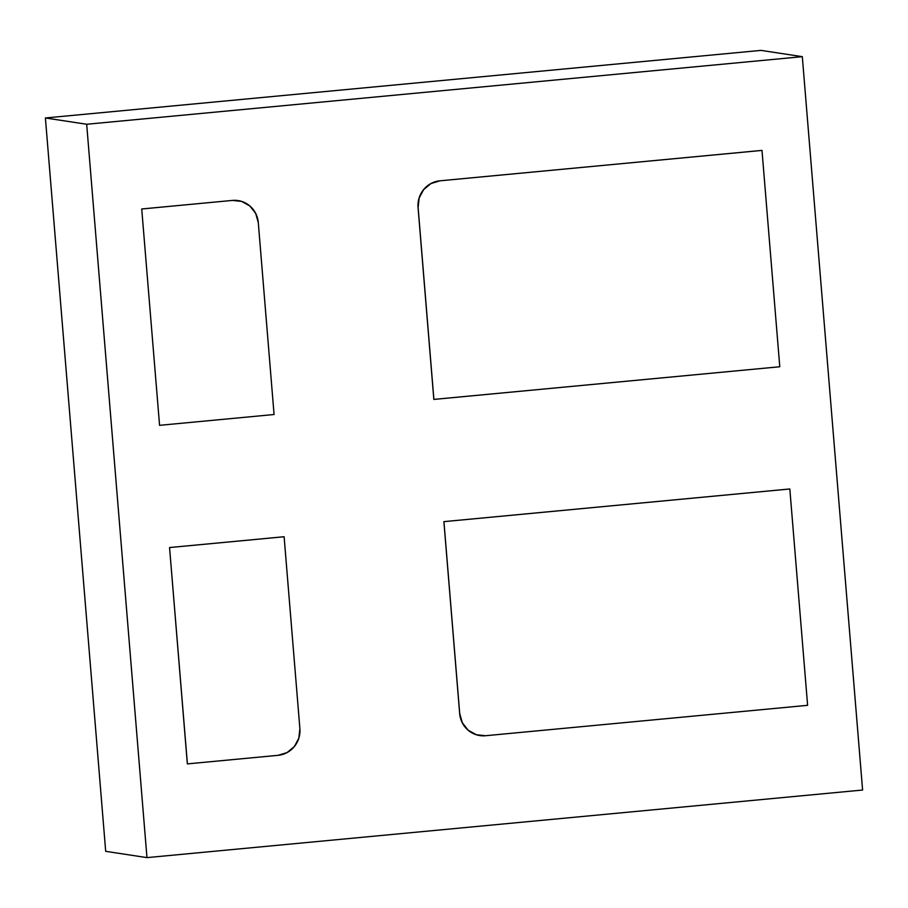 <?xml version="1.0" encoding="UTF-8"?>
<svg xmlns="http://www.w3.org/2000/svg" width="908" height="908" viewBox="0 0 908 908"><rect width="100%" height="100%" fill="white"/><g stroke="black" fill="none" stroke-linecap="round" stroke-linejoin="round"><path stroke-width="1.36" d="M862.6 790.028L146.971 857.617L86.68 124.26L802.309 56.671L862.6 790.028L802.309 56.671L761.029 50.383L802.309 56.671L86.68 124.26L146.971 857.617L862.6 790.028M761.937 150.399L439.903 180.817L430.925 183.541L423.627 189.568L419.099 197.989L418.055 207.512L433.831 399.406L418.111 207.523A24.561 23.926 -81.3 0 1 439.96 180.817L761.937 150.399M479.867 735.571A24.561 23.926 -81.3 0 0 485.576 735.73L807.609 705.323L789.824 488.981L443.887 521.635L789.767 488.969L443.933 521.646L459.709 713.54L462.297 722.723L468.119 730.168L476.291 734.731L485.576 735.73L807.609 705.323L789.824 488.981L443.887 521.635L459.664 713.529L462.24 722.711L468.063 730.157L476.246 734.731L479.867 735.571A24.561 23.926 -81.3 0 1 459.709 713.54L443.887 521.635L459.664 713.529A24.561 23.926 98.7 0 0 478.698 735.366M284.056 536.73L169.558 547.547L187.343 763.889L169.558 547.547L187.343 763.889L278.041 755.331L287.019 752.607L294.328 746.58L298.846 738.159L299.89 728.636A24.561 23.926 -81.3 0 1 278.041 755.331L187.4 763.889L169.558 547.547L284.056 536.73M238.078 200.577L232.369 200.418L141.727 208.976L159.57 425.33L274.068 414.513L258.292 222.619L274.068 414.513L159.57 425.33L141.727 208.976L232.425 200.418A24.561 23.926 -81.3 0 1 238.134 200.589A24.561 23.926 -81.3 0 1 258.292 222.619L255.704 213.425L249.882 205.991L241.71 201.417L232.425 200.418L141.773 208.988L232.369 200.418A24.561 23.926 98.7 0 1 236.296 200.373M105.691 851.329L146.971 857.617L105.691 851.329L45.4 117.972L86.68 124.26L45.4 117.972L761.029 50.383L45.4 117.972L105.691 851.329M299.89 728.636L284.113 536.741L169.614 547.547L284.113 536.741L299.89 728.636M779.779 366.753L761.994 150.41L439.903 180.817A24.561 23.926 98.7 0 0 418.055 207.512L433.831 399.406L779.779 366.753L761.994 150.41L439.96 180.817L430.982 183.541L423.673 189.579L419.156 197.989L418.111 207.523L433.888 399.418L779.779 366.753"/></g></svg>
